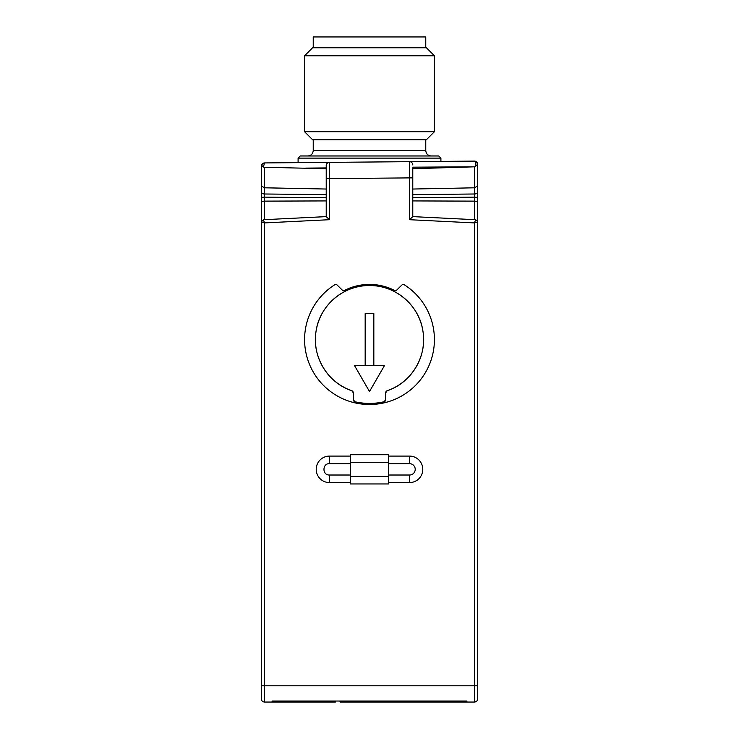 <?xml version="1.0" encoding="UTF-8"?>
<svg xmlns="http://www.w3.org/2000/svg" width="739" height="739" viewBox="0 0 739 739"><rect width="100%" height="100%" fill="white"/><g stroke="black" fill="none" stroke-linecap="round" stroke-linejoin="round"><path stroke-width="1.11" d="M326.232 165.388L326.222 165.61A3.242 3.242 0 0 1 329.437 162.368L264.525 162.931L329.437 162.368L329.465 178.598L409.535 177.896L409.535 219.705L412.778 216.619L475.639 219.723L477.606 221.312L477.699 698.808L477.699 685.82L474.447 685.82L474.447 702.05A3.242 3.242 0 0 0 477.699 698.808L477.68 699.057M477.699 364.188L477.699 168.15M476.221 161.629L477.44 163.079A3.242 3.242 0 0 1 477.69 164.16A3.242 3.242 0 0 0 474.42 161.102L476.221 161.629L477.699 164.344L477.699 230.217M477.68 221.885L474.447 222.91L474.447 685.82L264.553 685.82L264.553 702.05L272.128 702.05L272.128 701.034L466.872 701.034L466.872 702.05L474.447 702.05L476.655 701.191M477.699 201.442L474.558 201.128L474.558 219.668M477.699 197.978A3.242 0.841 180 0 0 474.558 197.137L412.778 197.775M477.699 191.706A3.242 2.291 180 0 1 474.558 193.997L474.558 201.128L412.778 200.925M477.699 185.923L474.558 187.798L412.778 189.036M477.68 164.086L475.343 166.654C475.888 163.809 475.583 161.961 474.42 161.102L409.508 161.665L474.42 161.102A3.242 3.242 0 0 1 477.44 163.079L477.44 163.079M475.085 166.802L412.778 167.18L412.778 168.714L475.085 166.802M396.861 289.956A2.162 2.162 0 0 1 394.367 290.344A55.176 55.176 0 0 0 344.633 290.344A2.162 2.162 0 0 1 342.139 289.956L337.252 285.152A2.162 2.162 0 0 0 334.573 284.875A64.921 64.921 0 0 0 320.393 382.054A64.921 64.921 0 0 0 418.607 382.054A64.921 64.921 0 0 0 404.427 284.875A2.162 2.162 0 0 0 401.748 285.152L396.861 289.956M475.288 220.656L474.447 222.91L409.535 219.705M412.778 180.547L412.778 168.714M326.222 180.547L326.222 165.61A3.242 3.242 0 0 1 329.437 162.368L409.729 161.675M340.199 702.05L466.872 702.05L466.872 701.034M404.196 701.034L403.623 702.05L399.208 702.05M272.128 701.034L272.128 702.05L335.377 702.05L334.804 701.034M263.694 220.619L264.553 222.91L261.32 221.885L261.301 223.067L261.301 698.808A3.242 3.242 0 0 0 264.553 702.05L263.592 701.902M350.295 482.595L329.465 482.595A13.256 13.256 0 0 1 316.218 469.339A13.256 13.256 0 0 1 329.465 456.092L350.295 456.092M350.295 476.378L350.295 483.953L388.705 483.953L388.705 454.734L350.295 454.734L350.295 476.378L388.705 476.378M388.705 456.092L409.535 456.092A13.256 13.256 0 0 1 422.782 469.339A13.256 13.256 0 0 1 409.535 482.595L388.705 482.595M412.778 216.619L412.778 167.18M412.778 177.896L409.535 177.896L409.508 161.665A3.242 3.242 0 0 1 412.778 164.917L412.768 164.686M326.222 178.598L326.222 216.619L329.465 219.705L329.465 178.598L326.222 178.598L326.222 165.61M263.694 220.61L263.361 219.723L326.222 216.619M261.865 164.354L264.525 162.931A3.242 3.242 0 0 0 261.384 165.462L261.865 164.354L264.525 162.931L263.389 167.032L264.442 167.273L326.222 168.714M264.525 162.931A3.242 3.242 0 0 0 261.384 165.462L261.301 230.217M261.301 364.188L261.301 251.981M261.301 243.334L261.301 169.979M398.654 702.05L399.3 701.034M340.346 702.05L339.7 701.034M262.345 701.191L263.186 701.754M263.361 219.723L261.32 221.885M386.127 391.513A2.162 2.162 0 0 0 385.73 392.769L385.73 399.642A2.162 2.162 0 0 1 384.058 401.748A63.831 63.831 0 0 1 354.942 401.748A2.162 2.162 0 0 1 353.27 399.642L353.27 392.769A2.162 2.162 0 0 0 352.965 391.652M352.873 391.513A2.162 2.162 0 0 0 351.81 390.719A54.095 54.095 0 0 1 325.936 307.526A54.095 54.095 0 0 1 413.064 307.526A54.095 54.095 0 0 1 387.19 390.719A2.162 2.162 0 0 0 386.238 391.374M326.222 189.036L264.442 187.798L261.301 185.923M261.467 165.167L263.389 167.032M261.357 165.601A3.242 3.242 0 0 0 261.301 166.183A3.242 3.242 0 0 1 261.357 165.601M264.442 219.668L264.442 201.128L261.301 201.442M326.222 197.775L264.442 197.137A3.242 0.841 180 0 0 261.301 197.978M326.222 200.925L264.442 201.128L264.442 193.997A3.242 2.291 180 0 1 261.301 191.706M385.73 399.642L384.058 401.748C374.35 403.984 364.65 403.984 354.942 401.748L353.27 399.642M385.73 392.769L387.19 390.719C411.605 382.802 427.595 355.856 422.847 330.629C419.087 305.235 395.162 284.995 369.5 285.494C343.838 284.995 319.913 305.235 316.153 330.629C311.405 355.856 327.395 382.802 351.81 390.719L353.27 392.769M369.5 155.966L300.256 155.966L298.094 158.128L440.906 158.128L438.744 155.966L369.5 155.966M365.168 365.565L354.508 365.565L369.5 391.531L384.492 365.565L373.832 365.565L373.832 313.632L365.168 313.632L365.168 365.565L373.832 365.565M313.234 139.736L313.234 150.553L425.766 150.553C426.098 153.823 427.899 155.633 431.17 155.966M369.5 139.736L312.597 139.736L304.579 131.718L434.421 131.718L426.403 139.736L369.5 139.736M425.766 150.553L425.766 139.736L426.403 139.736M304.579 55.785L312.597 47.767L426.403 47.767L434.421 55.785L304.579 55.785L304.579 131.718M425.766 47.767L425.766 36.95L313.234 36.95L313.234 47.767M412.778 194.643L474.558 193.997L474.558 166.903M261.301 685.82L264.553 685.82L264.553 222.91L329.465 219.705M350.295 475.02L329.465 475.02L329.465 482.595A13.256 13.256 0 0 1 316.218 469.339A13.256 13.256 0 0 1 329.465 456.092L329.465 463.658L350.295 463.658M388.705 463.658L409.535 463.658L409.535 456.092A13.256 13.256 0 0 1 422.782 469.339A13.256 13.256 0 0 1 409.535 482.595L409.535 475.02L388.705 475.02M305.724 168.113L326.222 167.938M409.508 161.665A3.242 3.242 0 0 1 412.778 164.917M369.5 701.034L369.5 702.05M329.465 475.02C322.139 475.362 322.139 463.316 329.465 463.658M350.295 462.309L388.705 462.309M409.535 463.658A5.681 5.681 0 0 1 415.216 469.339A5.681 5.681 0 0 1 409.535 475.02M326.222 194.643L264.442 193.997L264.442 167.273M475.593 161.314L474.42 161.102M474.447 702.05L475.657 701.819M440.906 161.398L440.906 158.128M298.094 162.645L298.094 158.128M263.343 701.819L264.553 702.05M313.234 150.553C312.902 153.823 311.101 155.633 307.83 155.966M434.421 55.785L434.421 131.718"/></g></svg>
